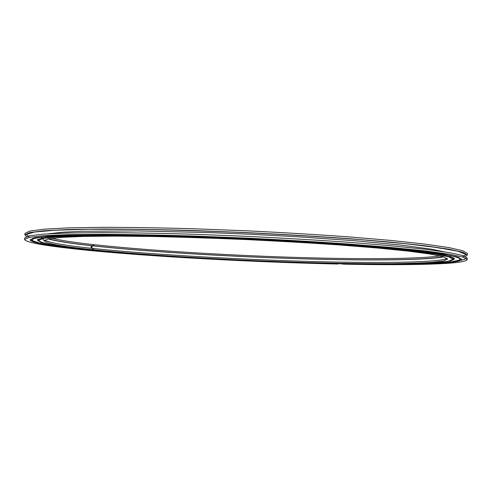 <?xml version="1.0" encoding="UTF-8"?>
<svg xmlns="http://www.w3.org/2000/svg" width="492" height="492" viewBox="0 0 492 492"><rect width="100%" height="100%" fill="white"/><g stroke="black" fill="none" stroke-linecap="round" stroke-linejoin="round"><path stroke-width="0.74" d="M446.539 254.899L428.323 252.144L402.29 249.204L368.982 246.209C319.154 242.212 254.493 238.632 194.229 236.615L113.437 234.992L81.967 235.139L57.958 235.859L41.808 237.083L33.382 238.7L32.201 240.619L41.463 243.657L61.352 246.873L89.476 250.09C132.637 254.303 188.608 258.011 245.391 260.649C302.18 263.165 358.256 264.548 401.626 264.265L429.922 263.614L450.02 262.211L459.522 260.022C461.527 258.62 457.203 256.91 446.539 254.899M32.201 240.619L31.427 239.253L33.204 238.097M458.753 257.427L460.42 258.737L459.522 260.022M91.549 248.325C90.725 247.187 90.909 246.344 92.102 245.797L92.92 245.809L92.988 244.555C74.274 242.47 60.578 240.379 51.894 238.282M92.988 244.641L93.855 244.647L93.787 245.902L92.97 245.895C91.776 246.443 91.592 247.279 92.416 248.417M92.779 248.534L93.646 248.546L93.578 249.807C149.211 255.526 233.073 260.379 306.99 262.55C338.89 263.435 367.481 263.81 392.751 263.663C408.458 263.454 421.632 263.005 432.259 262.316L443.544 260.932L447.603 259.063L443.513 256.781L430.598 254.112L408.508 251.148L377.524 248.023L338.742 244.918C309.579 242.919 278.786 241.135 246.351 239.573C213.909 238.19 183.079 237.175 153.855 236.523L114.95 236.098L83.812 236.4L61.543 237.353L48.444 238.841L44.157 240.742C45.793 243.534 61.974 246.523 92.711 249.715L92.779 248.454C65.11 245.533 49.077 242.734 44.674 240.053M465.493 256.498L467.351 254.997L467.4 253.54L462.99 250.791L449.005 247.605L424.959 244.106L391.078 240.453L348.514 236.861C316.436 234.567 282.513 232.55 246.75 230.81L194.063 228.786C160.048 227.833 129.402 227.353 102.139 227.329L68.062 227.901L43.8 229.204L29.588 231.111L24.944 233.448L24.858 234.905L26.574 236.566M467.351 254.997L462.941 252.31L448.95 249.192L424.904 245.748L391.017 242.15L348.441 238.602C316.362 236.326 282.433 234.321 246.67 232.587L193.977 230.551C159.962 229.586 129.316 229.081 102.047 229.026L67.976 229.543L43.708 230.791L29.502 232.63L24.858 234.905M341.614 263.841L343.508 264.149C409.719 265.495 466.361 264.333 467.197 259.53L467.246 258.072L462.831 255.52L448.839 252.531L424.781 249.216L390.882 245.729L348.299 242.261C316.208 240.035 282.273 238.054 246.498 236.326L193.799 234.266C159.777 233.276 129.125 232.716 101.856 232.605L67.785 233.005L43.524 234.124L29.317 235.834L24.686 237.974L24.6 239.432C25.633 244.063 75.946 249.954 137.502 254.53C199.9 259.124 273.583 262.599 337.936 264.032L336.024 263.73M467.197 259.53L462.781 257.039L448.784 254.118L424.719 250.865L390.82 247.427L348.225 244.007C316.135 241.793 282.199 239.825 246.418 238.103L193.713 236.037C159.685 235.022 129.039 234.45 101.764 234.303L67.693 234.653L43.431 235.711L29.231 237.353L24.6 239.432M341.608 263.909C406.134 265.213 460.918 264.056 461.687 259.401L457.357 256.972L443.667 254.118L420.156 250.945L387.075 247.599L345.55 244.266C314.283 242.113 281.233 240.201 246.4 238.522L195.078 236.511C161.942 235.52 132.071 234.955 105.485 234.813L72.232 235.145L48.53 236.178L34.631 237.777L30.098 239.807C31.076 244.296 79.932 250.034 140.079 254.505C201.025 258.995 273.171 262.396 336.018 263.792M456.902 261.061C459.719 260.508 461.305 259.881 461.65 259.173M30.16 239.579C30.436 240.311 31.962 241.086 34.717 241.886M441.588 248.429L427.48 246.068M40.03 241.677C37.964 240.914 37.152 240.182 37.601 239.493M441.361 254.819L424.491 252.273L400.759 249.561L334.917 244.069C295.249 241.394 253.755 239.223 210.428 237.562L132.428 235.6L74.415 235.859L55.258 236.732L43.001 238.011L37.429 239.61L41.094 242.605L57.761 245.914L84.581 249.284C106.487 251.498 131.093 253.589 158.387 255.551L245.397 260.483C290.821 262.476 333.059 263.663 372.1 264.038L406.57 263.903L433.587 262.98L450.488 261.197L454.405 258.546C453.212 257.445 448.864 256.203 441.361 254.819M454.245 258.417C454.633 259.143 453.759 259.794 451.625 260.366M93.787 245.902C145.103 251.449 220.822 256.098 290.317 258.405C359.369 260.655 423.969 260.496 443.261 256.707M48.696 238.792C56.654 241.111 71.395 243.454 92.92 245.809M93.855 244.647C143.787 250.127 216.966 254.715 284.923 257.058C352.506 259.346 416.49 259.352 440.119 255.908M93.646 248.546C147.877 254.216 229.063 259.001 301.614 261.221C373.551 263.386 438.907 262.869 447.148 258.331M93.578 249.807L90.005 249.752C147.317 255.625 233.079 260.569 308.748 262.796C351.811 263.995 391.214 264.321 419.436 263.472C432.468 262.949 442.283 262.162 448.876 261.123L453.071 259.198L453.083 258.743C453.12 258.091 451.976 257.384 449.651 256.615M42.343 238.122C39.957 238.675 38.751 239.278 38.727 239.924L38.702 240.379C40.449 243.276 57.263 246.369 89.138 249.665L92.711 249.715M453.071 259.198L448.882 256.861L435.666 254.118L413.022 251.074L381.22 247.857L341.38 244.665C311.399 242.611 279.733 240.773 246.369 239.167L197.212 237.236C165.453 236.289 136.813 235.748 111.284 235.6L79.323 235.92L56.494 236.898L43.087 238.429L38.702 240.379M462.585 256.984L465.899 254.432L457.966 251.264L437.579 247.593L404.442 243.602L359.591 239.567C324.56 236.953 286.916 234.659 246.664 232.691C206.394 231.006 168.701 229.875 133.578 229.309L88.542 229.26L55.178 230.225L34.545 232.033L26.353 234.469L29.428 237.316M458.544 260.692C463.058 260.01 465.524 259.192 465.949 258.245M92.97 245.895C144.334 251.437 219.899 256.092 289.437 258.423C358.533 260.698 423.409 260.594 443.839 256.885M44.84 237.734L45.713 238.11M48.099 238.915C56.34 241.197 71.008 243.491 92.102 245.797M43.893 238.282C42.613 238.958 42.706 239.684 44.169 240.453M41.531 237.931L41.74 236.763M48.64 233.786L63.339 232.175L82.213 231.277L137.354 230.896L210.121 232.605L249.684 234.223L296.264 236.677L353.939 240.668L400.211 244.991L431.668 249.192L443.772 251.732M450.475 255.674L450.475 256.504"/></g></svg>
